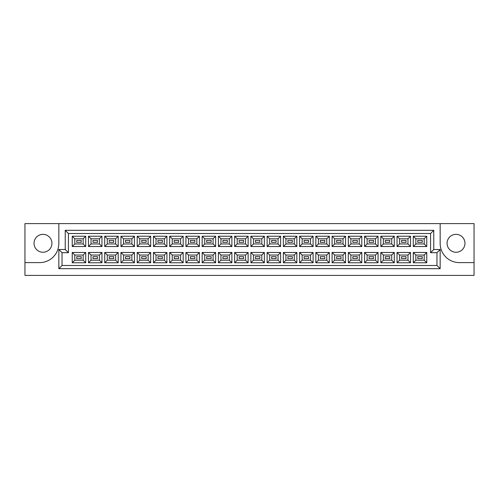 <?xml version="1.0" encoding="UTF-8"?>
<svg xmlns="http://www.w3.org/2000/svg" width="499" height="499" viewBox="0 0 499 499"><rect width="100%" height="100%" fill="white"/><g stroke="black" fill="none" stroke-linecap="round" stroke-linejoin="round"><path stroke-width="0.75" d="M456.017 234.349A8.951 8.951 0 0 0 447.067 243.3A8.951 8.951 0 0 0 456.017 252.251A8.951 8.951 0 0 0 464.968 243.3A8.951 8.951 0 0 0 456.017 234.349M42.983 252.251A8.951 8.951 0 0 1 34.032 243.3A8.951 8.951 0 0 1 42.983 234.349A8.951 8.951 0 0 1 51.933 243.3A8.951 8.951 0 0 1 42.983 252.251M474.05 262.605L474.05 223.608L440.162 223.608L440.162 243.425A19.18 19.18 0 0 0 459.342 262.605L474.05 262.605L474.05 275.392L24.95 275.392L24.95 262.605L39.658 262.605A19.18 19.18 0 0 0 58.838 243.425L58.838 223.608L24.95 223.608L24.95 262.605M440.162 223.608L58.838 223.608M58.838 249.5L65.232 249.5L65.232 230.32L433.768 230.32L433.768 249.5L440.162 249.5L440.162 268.68L58.838 268.68L58.838 249.5L62.032 252.7L62.032 265.487L436.968 265.487L436.968 252.7L430.575 252.7L430.575 233.513L68.425 233.513L68.425 252.7L62.032 252.7M413.278 252.475L426.77 252.475L426.77 262.767L413.278 262.767L413.278 252.475L415.835 255.033L415.835 260.21L424.212 260.21L424.212 255.033L415.835 255.033M413.278 236.233L426.77 236.233L426.77 246.525L413.278 246.525L413.278 236.233L415.835 238.79L415.835 243.967L424.212 243.967L424.212 238.79L415.835 238.79M397.036 252.475L410.527 252.475L410.527 262.767L397.036 262.767L397.036 252.475L399.593 255.033L399.593 260.21L407.97 260.21L407.97 255.033L399.593 255.033M397.036 236.233L410.527 236.233L410.527 246.525L397.036 246.525L397.036 236.233L399.593 238.79L399.593 243.967L407.97 243.967L407.97 238.79L399.593 238.79M380.799 252.475L394.285 252.475L394.285 262.767L380.799 262.767L380.799 252.475L383.357 255.033L383.357 260.21L391.727 260.21L391.727 255.033L383.357 255.033M380.799 236.233L394.285 236.233L394.285 246.525L380.799 246.525L380.799 236.233L383.357 238.79L383.357 243.967L391.727 243.967L391.727 238.79L383.357 238.79M364.557 252.475L378.049 252.475L378.049 262.767L364.557 262.767L364.557 252.475L367.114 255.033L367.114 260.21L375.491 260.21L375.491 255.033L367.114 255.033M364.557 236.233L378.049 236.233L378.049 246.525L364.557 246.525L364.557 236.233L367.114 238.79L367.114 243.967L375.491 243.967L375.491 238.79L367.114 238.79M348.314 252.475L361.806 252.475L361.806 262.767L348.314 262.767L348.314 252.475L350.872 255.033L350.872 260.21L359.249 260.21L359.249 255.033L350.872 255.033M348.314 236.233L361.806 236.233L361.806 246.525L348.314 246.525L348.314 236.233L350.872 238.79L350.872 243.967L359.249 243.967L359.249 238.79L350.872 238.79M332.078 252.475L345.564 252.475L345.564 262.767L332.078 262.767L332.078 252.475L334.636 255.033L334.636 260.21L343.006 260.21L343.006 255.033L334.636 255.033M332.078 236.233L345.564 236.233L345.564 246.525L332.078 246.525L332.078 236.233L334.636 238.79L334.636 243.967L343.006 243.967L343.006 238.79L334.636 238.79M315.836 252.475L329.328 252.475L329.328 262.767L315.836 262.767L315.836 252.475L318.393 255.033L318.393 260.21L326.77 260.21L326.77 255.033L318.393 255.033M315.836 236.233L329.328 236.233L329.328 246.525L315.836 246.525L315.836 236.233L318.393 238.79L318.393 243.967L326.77 243.967L326.77 238.79L318.393 238.79M299.593 252.475L313.085 252.475L313.085 262.767L299.593 262.767L299.593 252.475L302.151 255.033L302.151 260.21L310.528 260.21L310.528 255.033L302.151 255.033M299.593 236.233L313.085 236.233L313.085 246.525L299.593 246.525L299.593 236.233L302.151 238.79L302.151 243.967L310.528 243.967L310.528 238.79L302.151 238.79M283.357 252.475L296.849 252.475L296.849 262.767L283.357 262.767L283.357 252.475L285.915 255.033L285.915 260.21L294.291 260.21L294.291 255.033L285.915 255.033M283.357 236.233L296.849 236.233L296.849 246.525L283.357 246.525L283.357 236.233L285.915 238.79L285.915 243.967L294.291 243.967L294.291 238.79L285.915 238.79M267.115 252.475L280.606 252.475L280.606 262.767L267.115 262.767L267.115 252.475L269.672 255.033L269.672 260.21L278.049 260.21L278.049 255.033L269.672 255.033M267.115 236.233L280.606 236.233L280.606 246.525L267.115 246.525L267.115 236.233L269.672 238.79L269.672 243.967L278.049 243.967L278.049 238.79L269.672 238.79M250.872 252.475L264.364 252.475L264.364 262.767L250.872 262.767L250.872 252.475L253.43 255.033L253.43 260.21L261.807 260.21L261.807 255.033L253.43 255.033M250.872 236.233L264.364 236.233L264.364 246.525L250.872 246.525L250.872 236.233L253.43 238.79L253.43 243.967L261.807 243.967L261.807 238.79L253.43 238.79M234.636 252.475L248.128 252.475L248.128 262.767L234.636 262.767L234.636 252.475L237.193 255.033L237.193 260.21L245.57 260.21L245.57 255.033L237.193 255.033M234.636 236.233L248.128 236.233L248.128 246.525L234.636 246.525L234.636 236.233L237.193 238.79L237.193 243.967L245.57 243.967L245.57 238.79L237.193 238.79M218.394 252.475L231.885 252.475L231.885 262.767L218.394 262.767L218.394 252.475L220.951 255.033L220.951 260.21L229.328 260.21L229.328 255.033L220.951 255.033M218.394 236.233L231.885 236.233L231.885 246.525L218.394 246.525L218.394 236.233L220.951 238.79L220.951 243.967L229.328 243.967L229.328 238.79L220.951 238.79M202.151 252.475L215.643 252.475L215.643 262.767L202.151 262.767L202.151 252.475L204.709 255.033L204.709 260.21L213.085 260.21L213.085 255.033L204.709 255.033M202.151 236.233L215.643 236.233L215.643 246.525L202.151 246.525L202.151 236.233L204.709 238.79L204.709 243.967L213.085 243.967L213.085 238.79L204.709 238.79M185.915 252.475L199.407 252.475L199.407 262.767L185.915 262.767L185.915 252.475L188.472 255.033L188.472 260.21L196.849 260.21L196.849 255.033L188.472 255.033M185.915 236.233L199.407 236.233L199.407 246.525L185.915 246.525L185.915 236.233L188.472 238.79L188.472 243.967L196.849 243.967L196.849 238.79L188.472 238.79M169.672 252.475L183.164 252.475L183.164 262.767L169.672 262.767L169.672 252.475L172.23 255.033L172.23 260.21L180.607 260.21L180.607 255.033L172.23 255.033M169.672 236.233L183.164 236.233L183.164 246.525L169.672 246.525L169.672 236.233L172.23 238.79L172.23 243.967L180.607 243.967L180.607 238.79L172.23 238.79M153.436 252.475L166.922 252.475L166.922 262.767L153.436 262.767L153.436 252.475L155.994 255.033L155.994 260.21L164.364 260.21L164.364 255.033L155.994 255.033M153.436 236.233L166.922 236.233L166.922 246.525L153.436 246.525L153.436 236.233L155.994 238.79L155.994 243.967L164.364 243.967L164.364 238.79L155.994 238.79M137.194 252.475L150.686 252.475L150.686 262.767L137.194 262.767L137.194 252.475L139.751 255.033L139.751 260.21L148.128 260.21L148.128 255.033L139.751 255.033M137.194 236.233L150.686 236.233L150.686 246.525L137.194 246.525L137.194 236.233L139.751 238.79L139.751 243.967L148.128 243.967L148.128 238.79L139.751 238.79M120.951 252.475L134.443 252.475L134.443 262.767L120.951 262.767L120.951 252.475L123.509 255.033L123.509 260.21L131.886 260.21L131.886 255.033L123.509 255.033M120.951 236.233L134.443 236.233L134.443 246.525L120.951 246.525L120.951 236.233L123.509 238.79L123.509 243.967L131.886 243.967L131.886 238.79L123.509 238.79M104.715 252.475L118.201 252.475L118.201 262.767L104.715 262.767L104.715 252.475L107.273 255.033L107.273 260.21L115.643 260.21L115.643 255.033L107.273 255.033M104.715 236.233L118.201 236.233L118.201 246.525L104.715 246.525L104.715 236.233L107.273 238.79L107.273 243.967L115.643 243.967L115.643 238.79L107.273 238.79M88.473 252.475L101.964 252.475L101.964 262.767L88.473 262.767L88.473 252.475L91.03 255.033L91.03 260.21L99.407 260.21L99.407 255.033L91.03 255.033M88.473 236.233L101.964 236.233L101.964 246.525L88.473 246.525L88.473 236.233L91.03 238.79L91.03 243.967L99.407 243.967L99.407 238.79L91.03 238.79M72.23 252.475L85.722 252.475L85.722 262.767L72.23 262.767L72.23 252.475L74.788 255.033L74.788 260.21L83.165 260.21L83.165 255.033L74.788 255.033M72.23 236.233L85.722 236.233L85.722 246.525L72.23 246.525L72.23 236.233L74.788 238.79L74.788 243.967L83.165 243.967L83.165 238.79L74.788 238.79M81.218 242.339L81.218 240.418L76.74 240.418L76.74 242.339L81.218 242.339L76.74 242.339L76.74 240.418L81.218 240.418L81.218 242.339M97.455 242.339L97.455 240.418L92.982 240.418L92.982 242.339L97.455 242.339L92.982 242.339L92.982 240.418L97.455 240.418L97.455 242.339M113.697 240.418L109.219 240.418L109.219 242.339L113.697 242.339L113.697 240.418L109.219 240.418L109.219 242.339L113.697 242.339L113.697 240.418M129.933 240.418L125.461 240.418L125.461 242.339L129.933 242.339L129.933 240.418L129.933 242.339L125.461 242.339L125.461 240.418L129.933 240.418M146.176 240.418L141.704 240.418L141.704 242.339L146.176 242.339L146.176 240.418L141.704 240.418L141.704 242.339L146.176 242.339L146.176 240.418M162.418 240.418L157.94 240.418L157.94 242.339L162.418 242.339L162.418 240.418L162.418 242.339L157.94 242.339L157.94 240.418L162.418 240.418M178.654 240.418L174.182 240.418L174.182 242.339L178.654 242.339L178.654 240.418L174.182 240.418L174.182 242.339L178.654 242.339L178.654 240.418M194.897 240.418L190.418 240.418L190.418 242.339L194.897 242.339L194.897 240.418L194.897 242.339L190.418 242.339L190.418 240.418L194.897 240.418M211.139 240.418L206.661 240.418L206.661 242.339L211.139 242.339L211.139 240.418L206.661 240.418L206.661 242.339L211.139 242.339L211.139 240.418M227.376 240.418L222.903 240.418L222.903 242.339L227.376 242.339L227.376 240.418L227.376 242.339L222.903 242.339L222.903 240.418L227.376 240.418M243.618 240.418L239.14 240.418L239.14 242.339L243.618 242.339L243.618 240.418L239.14 240.418L239.14 242.339L243.618 242.339L243.618 240.418M259.86 240.418L255.382 240.418L255.382 242.339L259.86 242.339L259.86 240.418L259.86 242.339L255.382 242.339L255.382 240.418L259.86 240.418M276.097 240.418L271.624 240.418L271.624 242.339L276.097 242.339L276.097 240.418L271.624 240.418L271.624 242.339L276.097 242.339L276.097 240.418M292.339 240.418L287.861 240.418L287.861 242.339L292.339 242.339L292.339 240.418L292.339 242.339L287.861 242.339L287.861 240.418L292.339 240.418M308.582 240.418L304.103 240.418L304.103 242.339L308.582 242.339L308.582 240.418L304.103 240.418L304.103 242.339L308.582 242.339L308.582 240.418M324.818 240.418L320.346 240.418L320.346 242.339L324.818 242.339L324.818 240.418L324.818 242.339L320.346 242.339L320.346 240.418L324.818 240.418M341.06 240.418L336.582 240.418L336.582 242.339L341.06 242.339L341.06 240.418L336.582 240.418L336.582 242.339L341.06 242.339L341.06 240.418M357.296 240.418L352.824 240.418L352.824 242.339L357.296 242.339L357.296 240.418L357.296 242.339L352.824 242.339L352.824 240.418L357.296 240.418M373.539 240.418L369.067 240.418L369.067 242.339L373.539 242.339L373.539 240.418L369.067 240.418L369.067 242.339L373.539 242.339L373.539 240.418M389.781 240.418L385.303 240.418L385.303 242.339L389.781 242.339L389.781 240.418L389.781 242.339L385.303 242.339L385.303 240.418L389.781 240.418M406.018 240.418L401.545 240.418L401.545 242.339L406.018 242.339L406.018 240.418L401.545 240.418L401.545 242.339L406.018 242.339L406.018 240.418M422.26 240.418L417.782 240.418L417.782 242.339L422.26 242.339L422.26 240.418L422.26 242.339L417.782 242.339L417.782 240.418L422.26 240.418M81.218 256.661L76.74 256.661L76.74 258.582L81.218 258.582L81.218 256.661L76.74 256.661L76.74 258.582L81.218 258.582L81.218 256.661M97.455 256.661L92.982 256.661L92.982 258.582L97.455 258.582L97.455 256.661L97.455 258.582L92.982 258.582L92.982 256.661L97.455 256.661M113.697 256.661L109.219 256.661L109.219 258.582L113.697 258.582L113.697 256.661L109.219 256.661L109.219 258.582L113.697 258.582L113.697 256.661M129.933 256.661L125.461 256.661L125.461 258.582L129.933 258.582L129.933 256.661L129.933 258.582L125.461 258.582L125.461 256.661L129.933 256.661M146.176 256.661L141.704 256.661L141.704 258.582L146.176 258.582L146.176 256.661L141.704 256.661L141.704 258.582L146.176 258.582L146.176 256.661M162.418 256.661L157.94 256.661L157.94 258.582L162.418 258.582L162.418 256.661L162.418 258.582L157.94 258.582L157.94 256.661L162.418 256.661M178.654 256.661L174.182 256.661L174.182 258.582L178.654 258.582L178.654 256.661L174.182 256.661L174.182 258.582L178.654 258.582L178.654 256.661M194.897 256.661L190.418 256.661L190.418 258.582L194.897 258.582L194.897 256.661L194.897 258.582L190.418 258.582L190.418 256.661L194.897 256.661M211.139 256.661L206.661 256.661L206.661 258.582L211.139 258.582L211.139 256.661L206.661 256.661L206.661 258.582L211.139 258.582L211.139 256.661M227.376 256.661L222.903 256.661L222.903 258.582L227.376 258.582L227.376 256.661L227.376 258.582L222.903 258.582L222.903 256.661L227.376 256.661M243.618 256.661L239.14 256.661L239.14 258.582L243.618 258.582L243.618 256.661L239.14 256.661L239.14 258.582L243.618 258.582L243.618 256.661M259.86 256.661L255.382 256.661L255.382 258.582L259.86 258.582L259.86 256.661L259.86 258.582L255.382 258.582L255.382 256.661L259.86 256.661M276.097 256.661L271.624 256.661L271.624 258.582L276.097 258.582L276.097 256.661L271.624 256.661L271.624 258.582L276.097 258.582L276.097 256.661M292.339 256.661L287.861 256.661L287.861 258.582L292.339 258.582L292.339 256.661L292.339 258.582L287.861 258.582L287.861 256.661L292.339 256.661M308.582 256.661L304.103 256.661L304.103 258.582L308.582 258.582L308.582 256.661L304.103 256.661L304.103 258.582L308.582 258.582L308.582 256.661M324.818 256.661L320.346 256.661L320.346 258.582L324.818 258.582L324.818 256.661L324.818 258.582L320.346 258.582L320.346 256.661L324.818 256.661M341.06 256.661L336.582 256.661L336.582 258.582L341.06 258.582L341.06 256.661L336.582 256.661L336.582 258.582L341.06 258.582L341.06 256.661M357.296 256.661L352.824 256.661L352.824 258.582L357.296 258.582L357.296 256.661L357.296 258.582L352.824 258.582L352.824 256.661L357.296 256.661M373.539 256.661L369.067 256.661L369.067 258.582L373.539 258.582L373.539 256.661L369.067 256.661L369.067 258.582L373.539 258.582L373.539 256.661M389.781 256.661L385.303 256.661L385.303 258.582L389.781 258.582L389.781 256.661L389.781 258.582L385.303 258.582L385.303 256.661L389.781 256.661M406.018 256.661L401.545 256.661L401.545 258.582L406.018 258.582L406.018 256.661L401.545 256.661L401.545 258.582L406.018 258.582L406.018 256.661M422.26 256.661L417.782 256.661L417.782 258.582L422.26 258.582L422.26 256.661L422.26 258.582L417.782 258.582L417.782 256.661L422.26 256.661M74.788 243.967L72.23 246.525M83.165 243.967L85.722 246.525M85.722 236.233L83.165 238.79M74.788 260.21L72.23 262.767M83.165 260.21L85.722 262.767M85.722 252.475L83.165 255.033M91.03 243.967L88.473 246.525M99.407 243.967L101.964 246.525M101.964 236.233L99.407 238.79M91.03 260.21L88.473 262.767M99.407 260.21L101.964 262.767M101.964 252.475L99.407 255.033M107.273 243.967L104.715 246.525M115.643 243.967L118.201 246.525M118.201 236.233L115.643 238.79M107.273 260.21L104.715 262.767M115.643 260.21L118.201 262.767M118.201 252.475L115.643 255.033M123.509 243.967L120.951 246.525M131.886 243.967L134.443 246.525M134.443 236.233L131.886 238.79M123.509 260.21L120.951 262.767M131.886 260.21L134.443 262.767M134.443 252.475L131.886 255.033M139.751 243.967L137.194 246.525M148.128 243.967L150.686 246.525M150.686 236.233L148.128 238.79M139.751 260.21L137.194 262.767M148.128 260.21L150.686 262.767M150.686 252.475L148.128 255.033M155.994 243.967L153.436 246.525M164.364 243.967L166.922 246.525M166.922 236.233L164.364 238.79M155.994 260.21L153.436 262.767M164.364 260.21L166.922 262.767M166.922 252.475L164.364 255.033M172.23 243.967L169.672 246.525M180.607 243.967L183.164 246.525M183.164 236.233L180.607 238.79M172.23 260.21L169.672 262.767M180.607 260.21L183.164 262.767M183.164 252.475L180.607 255.033M188.472 243.967L185.915 246.525M196.849 243.967L199.407 246.525M199.407 236.233L196.849 238.79M188.472 260.21L185.915 262.767M196.849 260.21L199.407 262.767M199.407 252.475L196.849 255.033M204.709 243.967L202.151 246.525M213.085 243.967L215.643 246.525M215.643 236.233L213.085 238.79M204.709 260.21L202.151 262.767M213.085 260.21L215.643 262.767M215.643 252.475L213.085 255.033M220.951 243.967L218.394 246.525M229.328 243.967L231.885 246.525M231.885 236.233L229.328 238.79M220.951 260.21L218.394 262.767M229.328 260.21L231.885 262.767M231.885 252.475L229.328 255.033M237.193 243.967L234.636 246.525M245.57 243.967L248.128 246.525M248.128 236.233L245.57 238.79M237.193 260.21L234.636 262.767M245.57 260.21L248.128 262.767M248.128 252.475L245.57 255.033M253.43 243.967L250.872 246.525M261.807 243.967L264.364 246.525M264.364 236.233L261.807 238.79M253.43 260.21L250.872 262.767M261.807 260.21L264.364 262.767M264.364 252.475L261.807 255.033M269.672 243.967L267.115 246.525M278.049 243.967L280.606 246.525M280.606 236.233L278.049 238.79M269.672 260.21L267.115 262.767M278.049 260.21L280.606 262.767M280.606 252.475L278.049 255.033M285.915 243.967L283.357 246.525M294.291 243.967L296.849 246.525M296.849 236.233L294.291 238.79M285.915 260.21L283.357 262.767M294.291 260.21L296.849 262.767M296.849 252.475L294.291 255.033M302.151 243.967L299.593 246.525M310.528 243.967L313.085 246.525M313.085 236.233L310.528 238.79M302.151 260.21L299.593 262.767M310.528 260.21L313.085 262.767M313.085 252.475L310.528 255.033M318.393 243.967L315.836 246.525M326.77 243.967L329.328 246.525M329.328 236.233L326.77 238.79M318.393 260.21L315.836 262.767M326.77 260.21L329.328 262.767M329.328 252.475L326.77 255.033M334.636 243.967L332.078 246.525M343.006 243.967L345.564 246.525M345.564 236.233L343.006 238.79M334.636 260.21L332.078 262.767M343.006 260.21L345.564 262.767M345.564 252.475L343.006 255.033M350.872 243.967L348.314 246.525M359.249 243.967L361.806 246.525M361.806 236.233L359.249 238.79M350.872 260.21L348.314 262.767M359.249 260.21L361.806 262.767M361.806 252.475L359.249 255.033M367.114 243.967L364.557 246.525M375.491 243.967L378.049 246.525M378.049 236.233L375.491 238.79M367.114 260.21L364.557 262.767M375.491 260.21L378.049 262.767M378.049 252.475L375.491 255.033M383.357 243.967L380.799 246.525M391.727 243.967L394.285 246.525M394.285 236.233L391.727 238.79M383.357 260.21L380.799 262.767M391.727 260.21L394.285 262.767M394.285 252.475L391.727 255.033M399.593 243.967L397.036 246.525M407.97 243.967L410.527 246.525M410.527 236.233L407.97 238.79M399.593 260.21L397.036 262.767M407.97 260.21L410.527 262.767M410.527 252.475L407.97 255.033M415.835 243.967L413.278 246.525M424.212 243.967L426.77 246.525M426.77 236.233L424.212 238.79M415.835 260.21L413.278 262.767M424.212 260.21L426.77 262.767M426.77 252.475L424.212 255.033M62.032 265.487L58.838 268.68M436.968 265.487L440.162 268.68M65.232 249.5L68.425 252.7M436.968 252.7L440.162 249.5M65.232 230.32L68.425 233.513M430.575 252.7L433.768 249.5M433.768 230.32L430.575 233.513"/></g></svg>
